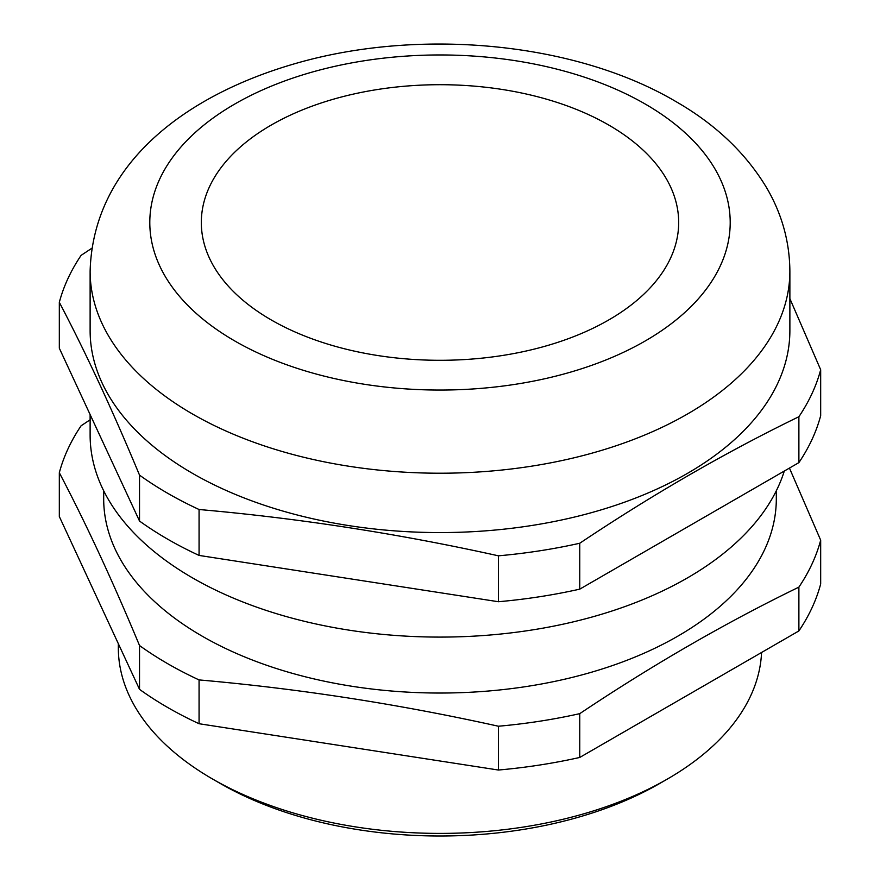 <?xml version="1.0" encoding="UTF-8"?>
<svg xmlns="http://www.w3.org/2000/svg" width="880" height="880" viewBox="0 0 880 880"><rect width="100%" height="100%" fill="white"/><g stroke="black" fill="none" stroke-linecap="round" stroke-linejoin="round"><path stroke-width="1.32" d="M667.458 779.009L659.791 783.442A310.816 179.454 180 0 1 220.22 783.442L212.542 779.009A321.673 185.713 0 0 0 667.458 779.009A321.673 185.713 0 0 0 761.563 652.487M608.773 125.059A238.678 137.797 0 0 0 348.667 95.194A238.678 137.797 0 0 0 201.322 222.497A238.678 137.797 0 0 0 271.227 319.935A238.678 137.797 0 0 0 531.333 349.811A238.678 137.797 0 0 0 678.678 222.497A238.678 137.797 0 0 0 608.773 125.059M192.599 473.407A349.877 202.004 0 0 0 573.892 517.198A349.877 202.004 0 0 0 789.877 330.572L789.877 271.216A349.877 202.004 180 0 1 573.892 457.842A349.877 202.004 180 0 1 192.599 414.051A349.877 202.004 180 0 1 90.123 271.216L90.123 330.572A349.877 202.004 0 0 0 192.599 473.407M90.123 414.59L90.123 435.094A349.877 202.004 0 0 0 192.599 577.929A349.877 202.004 0 0 0 544.467 627.88A349.877 202.004 0 0 0 784.289 471.064M103.686 490.787L103.686 498.872A336.314 194.172 0 0 0 202.191 636.174A336.314 194.172 0 0 0 568.7 678.26A336.314 194.172 0 0 0 776.314 498.872L776.314 490.787M199.067 679.921A385.132 222.354 180 0 1 167.662 663.674A385.132 222.354 180 0 1 139.524 645.546L139.524 689.348A385.132 222.354 180 0 0 199.067 723.723L498.421 770.033A385.132 222.354 180 0 0 579.755 757.449L798.886 630.938A385.132 222.354 180 0 0 820.677 583.979L820.677 540.177A385.132 222.354 180 0 1 798.886 587.136C725.846 622.611 652.795 664.785 579.755 713.647A385.132 222.354 180 0 1 498.421 726.231C398.629 704.11 298.848 688.666 199.067 679.921L199.067 723.723M789.448 468.083L820.677 540.177M789.877 298.628L820.677 369.765A385.132 222.354 180 0 1 798.886 416.724C725.846 452.21 652.795 494.384 579.755 543.246A385.132 222.354 180 0 1 498.421 555.819C398.629 533.698 298.848 518.265 199.067 509.509A385.132 222.354 180 0 1 167.662 493.273A385.132 222.354 180 0 1 139.524 475.134C112.794 410.839 86.053 353.232 59.323 302.313L59.323 348.216L139.524 521.048L139.524 475.134M139.524 645.546C112.794 581.251 86.053 523.644 59.323 472.725L59.323 516.527L139.524 689.348M798.886 587.136L798.886 630.938M579.755 757.449L579.755 713.647M59.323 472.725A385.132 222.354 180 0 1 81.114 425.766L90.123 419.793M498.421 726.231L498.421 770.033M820.677 369.765L820.677 415.668A385.132 222.354 180 0 1 798.886 462.627L579.755 589.149A385.132 222.354 180 0 1 498.421 601.733L199.067 555.423A385.132 222.354 180 0 1 139.524 521.048M579.755 543.246L579.755 589.149M798.886 462.627L798.886 416.724M59.323 302.313A385.132 222.354 180 0 1 81.114 255.354L91.817 248.27M199.067 509.509L199.067 555.423M498.421 601.733L498.421 555.819M118.327 643.676L118.327 647.691A321.673 185.713 0 0 0 212.542 779.009L220.209 783.442A310.816 179.454 180 0 1 220.209 783.442A310.816 179.454 180 0 1 220.209 783.431M234.795 340.978A290.213 167.552 0 0 0 645.205 340.978A290.213 167.552 0 0 0 645.205 104.027A290.213 167.552 0 0 0 234.795 104.027A290.213 167.552 0 0 0 234.795 340.978M389.147 753.126L321.42 742.654M789.877 271.216C789.635 241.626 781.869 213.796 766.601 187.726C745.536 152.735 715.011 123.849 675.048 101.068C574.827 42.273 420.541 27.786 297.209 63.019C183.711 95.183 93.06 165.396 90.123 271.216"/></g></svg>
